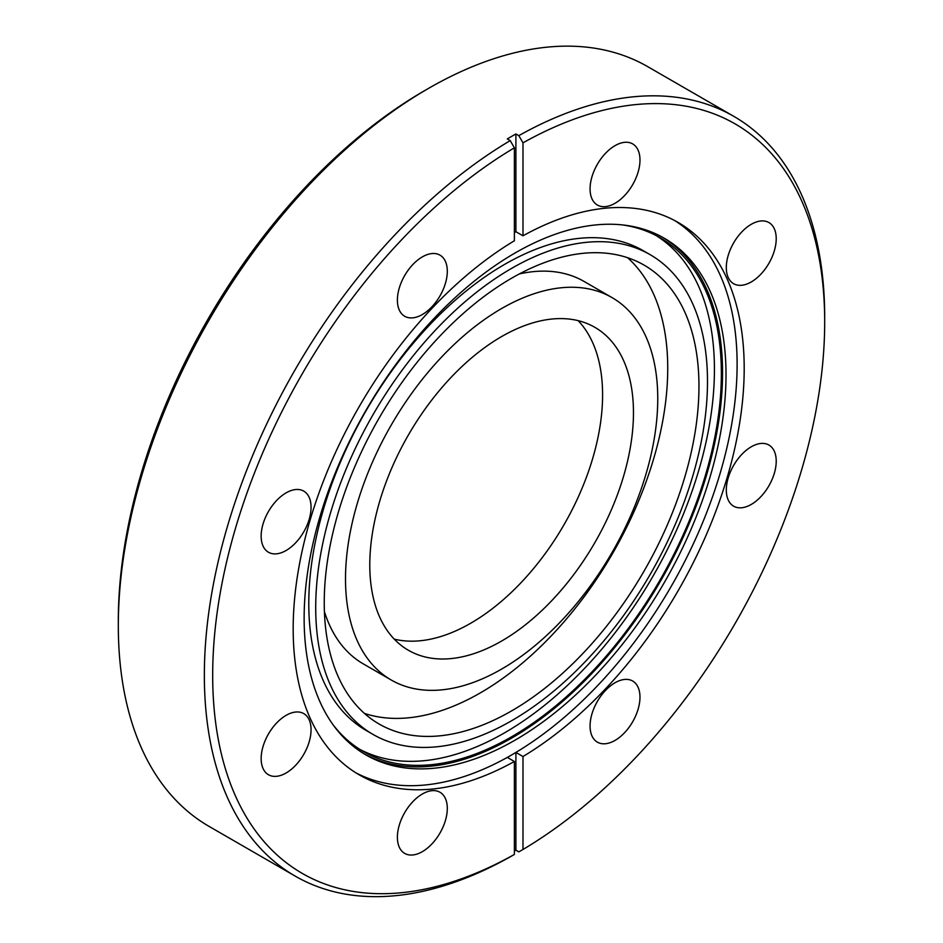 <?xml version="1.0" encoding="UTF-8"?>
<svg xmlns="http://www.w3.org/2000/svg" width="943" height="943" viewBox="0 0 943 943"><rect width="100%" height="100%" fill="white"/><g stroke="black" fill="none" stroke-linecap="round" stroke-linejoin="round"><path stroke-width="1.41" d="M448.149 327.645A264.948 152.966 120 0 0 379.133 724.024A264.948 152.966 120 0 0 575.065 661.467A264.948 152.966 120 0 0 644.081 265.101A264.948 152.966 120 0 0 448.149 327.645M364.446 713.403A264.948 152.966 120 0 0 543.84 643.444A264.948 152.966 120 0 0 627.543 257.687M625.904 307.925A220.792 127.482 -60 0 1 604.31 565.317A220.792 127.482 -60 0 1 391.239 680.021A220.792 127.482 -60 0 1 377.353 669.671A220.792 127.482 -60 0 1 398.948 412.291A220.792 127.482 -60 0 1 612.031 297.587A220.792 127.482 -60 0 1 625.904 307.925M391.239 680.021L363.326 663.907A220.792 127.482 -60 0 1 349.44 653.558A220.792 127.482 -60 0 1 324.416 611.594M396.685 641.535A186.443 107.643 -60 0 1 414.92 424.185A186.443 107.643 -60 0 1 594.856 327.327A186.443 107.643 -60 0 1 606.573 336.062A186.443 107.643 -60 0 1 588.338 553.411A186.443 107.643 -60 0 1 408.402 650.269A186.443 107.643 -60 0 1 396.685 641.535M751.265 504.434A35.304 20.381 120 0 0 774.321 473.327A35.304 20.381 120 0 0 768.91 445.037A35.304 20.381 120 0 0 751.265 446.793A35.304 20.381 120 0 0 728.208 477.901A35.304 20.381 120 0 0 733.619 506.179A35.304 20.381 120 0 0 751.265 504.434M751.265 281.945A35.304 20.381 120 0 0 774.321 250.838A35.304 20.381 120 0 0 768.91 222.56A35.304 20.381 120 0 0 751.265 224.304A35.304 20.381 120 0 0 728.208 255.412A35.304 20.381 120 0 0 733.619 283.702A35.304 20.381 120 0 0 751.265 281.945M615.025 203.287A35.304 20.381 120 0 0 638.081 172.18A35.304 20.381 120 0 0 632.67 143.902A35.304 20.381 120 0 0 615.025 145.646A35.304 20.381 120 0 0 591.968 176.754A35.304 20.381 120 0 0 597.379 205.032A35.304 20.381 120 0 0 615.025 203.287M422.346 314.526A35.304 20.381 120 0 0 445.402 283.419A35.304 20.381 120 0 0 439.992 255.14A35.304 20.381 120 0 0 422.346 256.885A35.304 20.381 120 0 0 399.29 287.992A35.304 20.381 120 0 0 404.7 316.27A35.304 20.381 120 0 0 422.346 314.526M286.106 550.5A35.304 20.381 120 0 0 309.163 519.404A35.304 20.381 120 0 0 303.752 491.114A35.304 20.381 120 0 0 286.106 492.859A35.304 20.381 120 0 0 263.05 523.966A35.304 20.381 120 0 0 268.46 552.256A35.304 20.381 120 0 0 286.106 550.5M286.106 772.989A35.304 20.381 120 0 0 309.163 741.882A35.304 20.381 120 0 0 303.752 713.603A35.304 20.381 120 0 0 286.106 715.348A35.304 20.381 120 0 0 263.05 746.455A35.304 20.381 120 0 0 268.46 774.733A35.304 20.381 120 0 0 286.106 772.989M422.346 851.647A35.304 20.381 120 0 0 445.402 820.54A35.304 20.381 120 0 0 439.992 792.261A35.304 20.381 120 0 0 422.346 794.006A35.304 20.381 120 0 0 399.29 825.113A35.304 20.381 120 0 0 404.7 853.403A35.304 20.381 120 0 0 422.346 851.647M615.025 740.408A35.304 20.381 120 0 0 638.081 709.301A35.304 20.381 120 0 0 632.67 681.023A35.304 20.381 120 0 0 615.025 682.767A35.304 20.381 120 0 0 591.968 713.875A35.304 20.381 120 0 0 597.379 742.153A35.304 20.381 120 0 0 615.025 740.408M515.078 252.983A298.318 172.239 120 0 0 320.196 515.868A298.318 172.239 120 0 0 365.919 754.919A298.318 172.239 120 0 0 515.078 740.137A298.318 172.239 120 0 0 709.961 477.264A298.318 172.239 120 0 0 664.237 238.214A298.318 172.239 120 0 0 515.078 252.983M355.723 772.73A318.923 184.133 120 0 0 507.31 757.406L514.383 761.484L514.383 854.441L510.222 856.845A438.648 253.254 120 0 1 295.206 876.118A438.648 253.254 120 0 1 227.145 527.396A438.648 253.254 120 0 1 510.222 140.613L514.383 147.827L514.383 240.771A318.923 184.133 120 0 0 309.528 522.057A318.923 184.133 120 0 0 359.224 774.84A318.923 184.133 120 0 0 514.383 761.484M514.383 851.093A438.648 253.254 120 0 0 515.904 850.197L515.904 752.431A318.923 184.133 -60 0 1 511.601 754.966A318.923 184.133 -60 0 1 507.31 757.406M364.198 753.893A298.318 172.239 120 0 0 511.601 738.133A298.318 172.239 120 0 0 706.024 476.84A298.318 172.239 120 0 0 662.493 237.235M333.209 724.967A296.644 171.272 120 0 0 363.279 751.465A296.644 171.272 120 0 0 511.601 736.778A296.644 171.272 120 0 0 705.399 475.366A296.644 171.272 120 0 0 659.935 237.66A296.644 171.272 120 0 0 621.944 224.858M359.849 749.39A296.644 171.272 120 0 0 504.67 732.77A296.644 171.272 120 0 0 697.514 474.518A296.644 171.272 120 0 0 656.422 235.726M650.116 254.657L643.173 250.649A277.018 159.945 120 0 0 504.67 264.37A277.018 159.945 120 0 0 323.697 508.477A277.018 159.945 120 0 0 366.155 730.46L373.098 734.467A277.018 159.945 120 0 0 511.601 720.747A277.018 159.945 120 0 0 692.586 476.639A277.018 159.945 120 0 0 650.116 254.657A277.018 159.945 120 0 0 511.601 268.378A277.018 159.945 120 0 0 330.628 512.485A277.018 159.945 120 0 0 373.098 734.467M515.904 850.197L518.827 851.883L522.988 849.478A432.754 249.848 120 0 0 824.689 321.976L824.689 317.166A438.648 253.254 120 0 0 733.843 116.366L647.794 66.694A438.648 253.254 120 0 0 428.476 88.418L424.315 90.823A432.754 249.848 120 0 0 118.311 620.836L118.311 625.645A438.648 253.254 120 0 0 209.157 826.445L295.206 876.118M424.315 90.823L428.476 88.418A438.648 253.254 120 0 0 118.311 625.645M514.383 232.579A318.923 184.133 -60 0 1 515.904 231.719L515.904 133.965A438.648 253.254 120 0 0 511.601 136.405A438.648 253.254 120 0 0 507.31 138.927L510.222 140.613M514.383 147.827A432.754 249.848 120 0 0 212.682 675.318A432.754 249.848 120 0 0 514.383 854.441M522.988 849.478L522.988 756.522L515.904 752.431A318.923 184.133 120 0 0 719.815 474.376A318.923 184.133 120 0 0 674.563 220.473M515.904 231.719L522.988 235.809L522.988 142.853L518.827 135.639A438.648 253.254 120 0 1 733.843 116.366M522.988 756.522A318.923 184.133 120 0 0 727.843 475.237A318.923 184.133 120 0 0 678.147 222.454A318.923 184.133 120 0 0 522.988 235.809M824.689 321.976A432.754 249.848 120 0 0 522.988 142.853M515.904 133.965L518.827 135.639M519.369 273.93A220.792 127.482 -60 0 1 584.118 281.474L612.031 297.587M394.257 639.13A186.443 107.643 120 0 0 563.973 524.803A186.443 107.643 120 0 0 578.13 320.644"/></g></svg>
